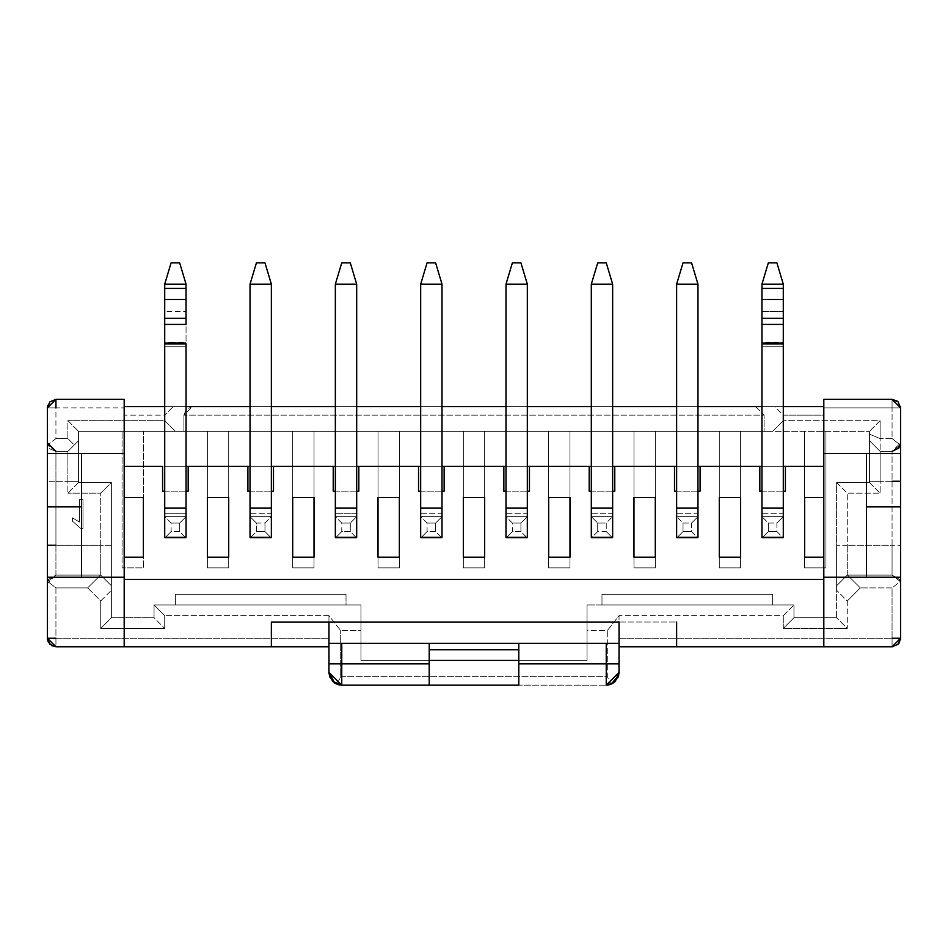 <?xml version="1.0" encoding="UTF-8"?>
<svg xmlns="http://www.w3.org/2000/svg" width="948" height="948" viewBox="0 0 948 948"><rect width="100%" height="100%" fill="white"/><g stroke="black" fill="none" stroke-linecap="round" stroke-linejoin="round"><path stroke-width="0.71" stroke-dasharray="4.74 3.56" d="M897.294 401.134L898.55 402.343L900.6 407.877L892.068 407.877L900.6 407.877L900.6 481.252L892.068 481.252L892.068 545.242L847.275 545.242L847.275 575.104L836.61 585.769L836.61 545.242L847.275 545.242L847.275 493.197L847.275 545.242L836.61 545.242L836.61 482.532L847.275 493.197L880.123 493.197L847.275 493.197L836.61 482.532L836.61 617.764L836.61 482.532L869.458 482.532L880.123 493.197L880.123 481.252L892.068 481.252L892.068 451.39L892.068 481.252L880.123 481.252L880.123 493.197L869.458 482.532L836.61 482.532L869.458 482.532L869.458 481.252L880.123 481.252L880.123 451.39L892.068 451.39L880.123 451.39L892.068 451.39L900.327 444.991L892.068 438.592L900.327 444.991L892.068 451.39L880.123 451.39L880.123 481.252L869.458 481.252L869.458 440.725L880.123 451.39L869.458 440.725L880.123 451.39L880.123 438.592L892.068 438.592L892.068 399.345L823.812 399.345L892.068 399.345L892.068 407.877L823.812 407.877L823.812 399.345L823.812 415.129L823.812 407.877L892.068 407.877L892.068 438.592L880.123 438.592L880.123 451.39L869.458 440.725L869.458 434.172L880.123 438.592L880.123 420.675L880.123 438.592L869.458 434.172L869.458 431.34L880.123 420.675L783.285 420.675L880.123 420.675L869.458 431.34L869.458 482.532L869.458 431.34L772.62 431.34L783.285 420.675L783.285 415.129L823.812 415.129L823.812 406.597L823.812 466.321L823.812 406.597L823.812 415.129L783.285 415.129L774.753 406.597L823.812 406.597L755.556 406.597L774.753 406.597L783.285 415.129L783.285 420.675L772.62 431.34L764.088 431.34L764.088 415.129L764.088 431.34L175.38 431.34L183.912 431.34L183.912 415.129L764.088 415.129L755.556 406.597L173.247 406.597L164.715 415.129L173.247 406.597L124.188 406.597L124.188 466.321L823.812 466.321L823.812 579.37L124.188 579.37L823.812 579.37L823.812 646.773L823.812 557.187L804.615 557.187L804.615 497.463L823.812 497.463L823.812 466.321L124.188 466.321L124.188 497.463L143.385 497.463L143.385 557.187L124.188 557.187L143.385 557.187L143.385 497.463L124.188 497.463L124.188 646.773L124.188 406.597L192.444 406.597L186.412 409.098L183.912 415.129L183.912 431.34L869.458 431.34L78.542 431.34L78.542 482.532L78.542 431.34L78.542 482.532L111.39 482.532L78.542 482.532L67.877 493.197L67.877 481.252L78.542 481.252L67.877 481.252L67.877 451.39L78.542 440.725L67.877 451.39L78.542 440.725L74.276 444.991L67.877 438.592L67.877 420.675L78.542 431.34L67.877 420.675L67.877 438.592L74.276 444.991L67.877 451.39L67.877 493.197L78.542 482.532L111.39 482.532L111.39 617.764L154.05 617.764L154.05 604.966L154.05 617.764L111.39 617.764L111.39 482.532L100.725 493.197L67.877 493.197L100.725 493.197L100.725 545.242L55.932 545.242L55.932 481.252L67.877 481.252L55.932 481.252L55.932 451.39L67.877 451.39L55.932 451.39L67.877 451.39L55.932 451.39L47.673 444.991L55.932 438.592L67.877 438.592L55.932 438.592L55.932 407.877L124.188 407.877L124.188 415.129L164.715 415.129L164.715 420.675L67.877 420.675L164.715 420.675L175.38 431.34L78.542 431.34L122.055 431.34L122.055 567.852L122.055 431.34L143.385 431.34L143.385 567.852L122.055 567.852L143.385 567.852L143.385 431.34L143.385 567.852L122.055 567.852L122.055 431.34L122.055 567.852L143.385 567.852L143.385 431.34L207.375 431.34L207.375 567.852L228.705 567.852L228.705 431.34L292.695 431.34L292.695 567.852L314.025 567.852L314.025 431.34L378.015 431.34L378.015 567.852L399.345 567.852L399.345 431.34L463.335 431.34L463.335 567.852L484.665 567.852L484.665 431.34L548.655 431.34L548.655 567.852L569.985 567.852L569.985 431.34L633.975 431.34L633.975 567.852L655.305 567.852L655.305 431.34L719.295 431.34L719.295 567.852L740.625 567.852L740.625 431.34L804.615 431.34L804.615 567.852L825.945 567.852L825.945 431.34L869.458 431.34L869.458 482.532L836.61 482.532L836.61 617.764L793.95 617.764L793.95 604.966L772.62 604.966L772.62 594.301L601.98 594.301L601.98 604.966L587.049 604.966L587.049 660.424L518.793 660.424L518.793 643.36L429.207 643.36L429.207 660.424L360.951 660.424L360.951 604.966L346.02 604.966L346.02 594.301L175.38 594.301L175.38 604.966L175.38 594.301L175.38 604.966L154.05 604.966L360.951 604.966L154.062 604.966L360.951 604.966L360.951 660.424L429.207 660.424L360.951 660.424L360.951 604.966L360.951 630.562L340.688 630.562L328.956 615.631L328.956 638.241L55.932 638.241L55.932 646.773L328.956 646.773L55.932 646.773L55.932 587.902L47.673 581.503L55.932 575.104L55.932 545.242L111.39 545.242L111.39 617.764L154.05 617.764L154.05 604.978L154.05 617.764L164.715 628.429L154.05 617.764L111.39 617.764L100.725 628.429L111.39 617.764L111.39 482.532L111.39 545.242L100.725 545.242L100.725 493.197L111.39 482.532L78.542 482.532L78.542 431.34L175.38 431.34L164.715 420.675L164.715 415.129L124.188 415.129L124.188 407.877L55.932 407.877L55.932 438.592L47.673 444.991L55.932 451.39L55.932 545.242L47.4 545.242L47.4 481.252L55.932 481.252L47.4 481.252L47.4 443.166M72.427 521.199L80.698 528.391L82.986 528.391L82.986 499.667L79.466 499.667L79.466 522.04L72.427 517.809L72.427 521.199L80.698 528.391L72.427 521.199L72.427 517.809L79.466 522.04L79.466 499.667L82.986 499.667L82.986 528.391L80.698 528.391L82.986 528.391L82.986 499.667L79.466 499.667L79.466 522.04L72.427 517.809L72.427 521.199L72.427 517.809L79.466 522.04L79.466 499.667L82.986 499.667L82.986 528.391L80.698 528.391L72.427 521.199M55.932 545.242L55.932 575.104L47.673 581.503L55.932 587.902L87.666 587.902L100.725 600.961L100.725 628.429L164.715 628.429L164.715 615.631L154.062 604.978L164.715 615.631L164.715 628.429L100.725 628.429L100.725 600.961L111.39 590.296L100.725 600.961L87.666 587.902L100.464 575.104L55.932 575.104L100.725 575.104L111.39 585.769L100.725 575.104L111.39 585.769L100.725 575.104L100.725 545.242L100.725 575.104L55.932 575.104L100.464 575.104L87.666 587.902L55.932 587.902L55.932 638.241L328.956 638.241L328.956 672.369L328.956 615.631L164.715 615.631L328.956 615.631L340.688 630.562L360.951 630.562L360.951 660.424L429.207 660.424L429.207 643.36L518.793 643.36L518.793 660.424L587.049 660.424L587.049 604.966L793.95 604.966L793.95 617.764L836.61 617.764L793.95 617.764L793.95 604.978L793.95 617.764L836.61 617.764L836.61 585.769L847.275 575.104L836.61 585.769L847.275 575.104L847.275 545.242L892.068 545.242L892.068 575.104L847.275 575.104L892.068 575.104L847.536 575.104L860.334 587.902L847.275 600.961L836.61 590.296L847.275 600.961L847.275 628.429L836.61 617.764L847.275 628.429L783.285 628.429L793.95 617.764L783.285 628.429L783.285 615.631L793.938 604.978L783.285 615.631L619.044 615.631L607.312 630.562L587.049 630.562L587.049 660.424L429.207 660.424L518.793 660.424L518.793 685.167L518.793 660.424L587.049 660.424L587.049 604.966L587.049 630.562L607.312 630.562L607.312 676.635L340.688 676.635L340.688 630.562L340.688 676.635L337.002 684.255L335.604 683.591M47.803 405.27L49.675 402.082L55.932 399.345L49.9 401.845L47.4 407.877L55.932 407.877L47.4 407.877L47.4 583.636L47.4 481.252M47.673 444.991L47.4 442.858L49.877 448.866L55.932 451.39L47.4 442.858L49.912 448.902L55.932 451.39L49.912 448.914L47.4 442.858M124.188 399.345L55.932 399.345L124.188 399.345L124.188 407.877L124.188 399.345L55.932 399.345L55.932 407.877M162.582 491.194L162.582 466.321L162.582 491.194L188.178 491.194L188.178 466.321L188.178 491.194M55.932 575.104L47.4 583.636L47.4 638.241L47.4 583.636L48.597 579.287L55.932 575.104M55.932 638.241L47.4 638.241L49.9 644.273L55.932 646.773L51.121 645.28L48.585 642.59M47.673 581.503L47.4 583.636M81.528 577.237L47.4 577.237L81.528 577.237L81.528 506.848L47.4 506.848L81.528 506.848L81.528 453.523L47.4 453.523L81.528 453.523L81.528 577.237M51.536 645.552L47.459 639.213M186.045 466.321L164.715 466.321L186.045 466.321M186.045 516.66L164.715 516.66L164.715 537.99L186.045 537.99L186.045 516.66L164.715 516.66L186.045 516.66L186.045 537.99L164.715 537.99L164.715 516.66L164.715 537.99L186.045 537.99L186.045 516.66L179.646 523.059L171.114 523.059L164.715 516.66L186.045 516.66L186.045 537.99L164.715 537.99L164.715 516.66L171.114 523.059L171.114 531.591L164.715 537.99L171.114 531.591L179.646 531.591L186.045 537.99L179.646 531.591L179.646 523.059L186.045 516.66M271.365 537.99L271.365 516.66L250.035 516.66L250.035 537.99L271.365 537.99L271.365 516.66L271.365 537.99L250.035 537.99L250.035 516.66L271.365 516.66L250.035 516.66L250.035 537.99L271.365 537.99L264.966 531.591L264.966 523.059L271.365 516.66L271.365 537.99L250.035 537.99L250.035 516.66L271.365 516.66L264.966 523.059L256.434 523.059L250.035 516.66L256.434 523.059L256.434 531.591L250.035 537.99L256.434 531.591L264.966 531.591L271.365 537.99M356.685 516.66L335.355 516.66L335.355 537.99L356.685 537.99L356.685 516.66L335.355 516.66L356.685 516.66L356.685 537.99L335.355 537.99L335.355 516.66L335.355 537.99L356.685 537.99L356.685 516.66L350.286 523.059L341.754 523.059L335.355 516.66L356.685 516.66L356.685 537.99L335.355 537.99L335.355 516.66L341.754 523.059L341.754 531.591L335.355 537.99L341.754 531.591L350.286 531.591L356.685 537.99L350.286 531.591L350.286 523.059L356.685 516.66M442.005 516.66L420.675 516.66L420.675 537.99L442.005 537.99L442.005 516.66L420.675 516.66L442.005 516.66L442.005 537.99L420.675 537.99L420.675 516.66L420.675 537.99L442.005 537.99L442.005 516.66L435.606 523.059L427.074 523.059L420.675 516.66L442.005 516.66L442.005 537.99L420.675 537.99L420.675 516.66L427.074 523.059L427.074 531.591L420.675 537.99L427.074 531.591L435.606 531.591L442.005 537.99L435.606 531.591L435.606 523.059L442.005 516.66M676.635 537.99L697.965 537.99L697.965 516.66L676.635 516.66L676.635 537.99L697.965 537.99L676.635 537.99L676.635 516.66L697.965 516.66L697.965 537.99L697.965 516.66L676.635 516.66L676.635 537.99L683.034 531.591L691.566 531.591L697.965 537.99L676.635 537.99L676.635 516.66L697.965 516.66L697.965 537.99L691.566 531.591L691.566 523.059L697.965 516.66L691.566 523.059L683.034 523.059L676.635 516.66L683.034 523.059L683.034 531.591L676.635 537.99M527.325 516.66L505.995 516.66L505.995 537.99L527.325 537.99L527.325 516.66L505.995 516.66L527.325 516.66L527.325 537.99L505.995 537.99L505.995 516.66L505.995 537.99L527.325 537.99L527.325 516.66L520.926 523.059L512.394 523.059L505.995 516.66L527.325 516.66L527.325 537.99L505.995 537.99L505.995 516.66L512.394 523.059L512.394 531.591L505.995 537.99L512.394 531.591L520.926 531.591L527.325 537.99L520.926 531.591L520.926 523.059L527.325 516.66M591.315 516.66L591.315 537.99L612.645 537.99L612.645 516.66L591.315 516.66L591.315 537.99L591.315 516.66L612.645 516.66L612.645 537.99L591.315 537.99L612.645 537.99L612.645 516.66L591.315 516.66L597.714 523.059L597.714 531.591L591.315 537.99L591.315 516.66L612.645 516.66L612.645 537.99L591.315 537.99L597.714 531.591L606.246 531.591L612.645 537.99L606.246 531.591L606.246 523.059L612.645 516.66L606.246 523.059L597.714 523.059L591.315 516.66M761.955 537.99L783.285 537.99L783.285 516.66L761.955 516.66L761.955 537.99L783.285 537.99L761.955 537.99L761.955 516.66L783.285 516.66L783.285 537.99L783.285 516.66L761.955 516.66L761.955 537.99L768.354 531.591L776.886 531.591L783.285 537.99L761.955 537.99L761.955 516.66L783.285 516.66L783.285 537.99L776.886 531.591L776.886 523.059L783.285 516.66L776.886 523.059L768.354 523.059L761.955 516.66L768.354 523.059L768.354 531.591L761.955 537.99M207.375 567.852L207.375 431.34L207.375 567.852L228.705 567.852L207.375 567.852L207.375 431.34L228.705 431.34L228.705 567.852L228.705 431.34L228.705 567.852L207.375 567.852M292.695 567.852L292.695 431.34L292.695 567.852L314.025 567.852L292.695 567.852L292.695 431.34L314.025 431.34L314.025 567.852L314.025 431.34L314.025 567.852L292.695 567.852M378.015 431.34L378.015 567.852L378.015 431.34L399.345 431.34L399.345 567.852L378.015 567.852L399.345 567.852L399.345 431.34L399.345 567.852L378.015 567.852L378.015 431.34M463.335 567.852L463.335 431.34L463.335 567.852L484.665 567.852L463.335 567.852L463.335 431.34L484.665 431.34L484.665 567.852L484.665 431.34L484.665 567.852L463.335 567.852M548.655 567.852L548.655 431.34L548.655 567.852L569.985 567.852L548.655 567.852L548.655 431.34L569.985 431.34L569.985 567.852L569.985 431.34L569.985 567.852L548.655 567.852M633.975 567.852L633.975 431.34L633.975 567.852L655.305 567.852L633.975 567.852L633.975 431.34L655.305 431.34L655.305 567.852L655.305 431.34L655.305 567.852L633.975 567.852M719.295 567.852L719.295 431.34L719.295 567.852L740.625 567.852L719.295 567.852L719.295 431.34L740.625 431.34L740.625 567.852L740.625 431.34L740.625 567.852L719.295 567.852M804.615 567.852L804.615 431.34L804.615 567.852L825.945 567.852L804.615 567.852L804.615 431.34L825.945 431.34L825.945 567.852L825.945 431.34L825.945 567.852L804.615 567.852M793.938 604.966L587.049 604.966L793.938 604.978M772.62 594.301L772.62 604.966L772.62 594.301L601.98 594.301L772.62 594.301L772.62 604.966L601.98 604.966L601.98 594.301L601.98 604.966L601.98 594.301L772.62 594.301M518.793 643.36L619.044 643.36L518.793 643.36M328.956 643.36L429.207 643.36L328.956 643.36M429.207 685.167L429.207 660.424L518.793 660.424L518.793 649.759L518.793 660.424L518.793 649.759L518.793 660.424L429.207 660.424L429.207 649.759L429.207 685.167M346.02 594.301L346.02 604.966L346.02 594.301L175.38 594.301L346.02 594.301L346.02 604.966L175.38 604.966L175.38 594.301L346.02 594.301M429.207 649.759L429.207 660.424L429.207 649.759L518.793 649.759L429.207 649.759M341.754 685.167L606.246 685.167L339.834 685.025M618.677 675.403L619.044 615.631L783.285 615.631L783.285 628.429L847.275 628.429L847.275 600.961L860.334 587.902L847.536 575.104L892.068 575.104L900.327 581.503L892.068 587.902L860.334 587.902L892.068 587.902L892.068 638.241L619.044 638.241L619.032 672.938M328.956 622.03L328.956 646.773L328.956 622.03L676.635 622.03L676.635 646.773L676.635 622.03L328.956 622.03M164.715 406.597L186.045 406.597L164.715 406.597M250.035 406.597L271.365 406.597L250.035 406.597M335.355 406.597L356.685 406.597L335.355 406.597M420.675 406.597L442.005 406.597L420.675 406.597M505.995 406.597L527.325 406.597L505.995 406.597M591.315 406.597L612.645 406.597L591.315 406.597M676.635 406.597L697.965 406.597L676.635 406.597M761.955 406.597L783.285 406.597L761.955 406.597M755.556 406.597L764.088 415.129L183.912 415.129L192.444 406.597L755.556 406.597M332.357 681.067L329.94 677.275M328.98 673.187L328.956 672.369M271.365 646.773L271.365 622.03L271.365 646.773M612.396 683.591L610.998 684.255L607.312 676.635L607.312 630.562L619.044 615.631L619.044 638.241L892.068 638.241L892.068 587.902L900.327 581.503L892.068 575.104L892.068 481.252M618.06 677.275L615.643 681.067M338.069 684.622L337.002 684.255L340.688 676.635L607.312 676.635L610.868 684.302M607.787 685.072L610.998 684.255M334.739 683.07L337.002 684.255M271.365 491.194L250.035 491.194M186.045 491.194L164.715 491.194M783.285 491.194L761.955 491.194M697.965 491.194L676.635 491.194M612.645 491.194L591.315 491.194M527.325 491.194L505.995 491.194M442.005 491.194L420.675 491.194M356.685 491.194L335.355 491.194M676.635 537.291L676.635 513.769L697.965 513.769L697.965 537.291L697.965 513.769L676.635 513.769L676.635 537.291M761.955 537.291L761.955 513.769L783.285 513.769L783.285 537.291L783.285 513.769L761.955 513.769L761.955 537.291M740.625 497.463L740.625 557.187L719.295 557.187L719.295 497.463L740.625 497.463L719.295 497.463L719.295 557.187L740.625 557.187L740.625 497.463M569.985 557.187L548.655 557.187L548.655 497.463L569.985 497.463L569.985 557.187L569.985 497.463L548.655 497.463L548.655 557.187L569.985 557.187M655.305 497.463L655.305 557.187L633.975 557.187L633.975 497.463L655.305 497.463L633.975 497.463L633.975 557.187L655.305 557.187L655.305 497.463M591.315 537.291L591.315 513.769L612.645 513.769L612.645 537.291L612.645 513.769L591.315 513.769L591.315 537.291M484.665 557.187L463.335 557.187L463.335 497.463L484.665 497.463L484.665 557.187L484.665 497.463L463.335 497.463L463.335 557.187L484.665 557.187M505.995 537.291L505.995 513.769L527.325 513.769L527.325 537.291L527.325 513.769L505.995 513.769L505.995 537.291M420.675 537.291L420.675 513.769L442.005 513.769L442.005 537.291L442.005 513.769L420.675 513.769L420.675 537.291M186.045 513.769L186.045 284.163L186.045 342.252L164.715 342.252L164.715 513.769L186.045 513.769L164.715 513.769L164.715 537.291L164.715 508.128L186.045 508.128L186.045 513.769M228.705 497.463L228.705 557.187L207.375 557.187L207.375 497.463L228.705 497.463L207.375 497.463L207.375 557.187L228.705 557.187L228.705 497.463M399.345 557.187L378.015 557.187L378.015 497.463L399.345 497.463L399.345 557.187L399.345 497.463L378.015 497.463L378.015 557.187L399.345 557.187M314.025 497.463L314.025 557.187L292.695 557.187L292.695 497.463L314.025 497.463L292.695 497.463L292.695 557.187L314.025 557.187L314.025 497.463M356.685 513.769L356.685 284.163L356.685 513.769L335.355 513.769L356.685 513.769M335.355 537.291L335.355 513.769L335.355 537.291M250.035 537.291L250.035 513.769L271.365 513.769L271.365 537.291L271.365 513.769L250.035 513.769L250.035 537.291M250.035 466.321L271.365 466.321L250.035 466.321M335.355 466.321L356.685 466.321L335.355 466.321M420.675 466.321L442.005 466.321L420.675 466.321M505.995 466.321L527.325 466.321L505.995 466.321M591.315 466.321L612.645 466.321L591.315 466.321M676.635 466.321L697.965 466.321L676.635 466.321M761.955 466.321L783.285 466.321L761.955 466.321M900.327 444.991L900.6 407.877L898.1 401.845L892.068 399.345L823.812 399.345M880.123 451.39L892.068 451.39L900.6 442.858L900.6 545.242L892.068 545.242L900.6 545.242L900.6 583.636L899.462 579.37L892.068 575.104L899.403 579.287L900.6 583.636L900.6 638.241L892.068 638.241L892.068 646.773L619.044 646.773L892.068 646.773L892.068 638.241M900.327 581.503L900.6 481.252M247.902 491.194L247.902 466.321L247.902 491.194L273.498 491.194L273.498 466.321L273.498 491.194M804.615 557.187L823.812 557.187L823.812 497.463L804.615 497.463L804.615 557.187M785.418 466.321L785.418 491.194L785.418 466.321M759.822 491.194L759.822 466.321L759.822 491.194L785.418 491.194M700.098 466.321L700.098 491.194L700.098 466.321M674.502 491.194L674.502 466.321L674.502 491.194L700.098 491.194M614.778 466.321L614.778 491.194L614.778 466.321M589.182 491.194L589.182 466.321L589.182 491.194L614.778 491.194M529.458 466.321L529.458 491.194L529.458 466.321M503.862 491.194L503.862 466.321L503.862 491.194L529.458 491.194M444.138 466.321L444.138 491.194L444.138 466.321M418.542 491.194L418.542 466.321L418.542 491.194L444.138 491.194M358.818 466.321L358.818 491.194L358.818 466.321M333.222 491.194L333.222 466.321L333.222 491.194L358.818 491.194M898.894 643.36L892.068 646.773L898.1 644.273L900.6 638.241L900.6 583.636M866.472 577.237L866.472 453.523L900.6 453.523L866.472 453.523L866.472 506.848L900.6 506.848L866.472 506.848L866.472 577.237L900.6 577.237L866.472 577.237M512.394 523.059L520.926 523.059L520.926 531.591L512.394 531.591L512.394 523.059M597.714 523.059L606.246 523.059L606.246 531.591L597.714 531.591L597.714 523.059M683.034 523.059L691.566 523.059L691.566 531.591L683.034 531.591L683.034 523.059M768.354 523.059L776.886 523.059L776.886 531.591L768.354 531.591L768.354 523.059M171.114 523.059L179.646 523.059L179.646 531.591L171.114 531.591L171.114 523.059M256.434 523.059L264.966 523.059L264.966 531.591L256.434 531.591L256.434 523.059M341.754 523.059L350.286 523.059L350.286 531.591L341.754 531.591L341.754 523.059M427.074 523.059L435.606 523.059L435.606 531.591L427.074 531.591L427.074 523.059M676.635 284.163L676.635 513.769L676.635 508.128L697.965 508.128L697.965 513.769L697.965 284.163L697.965 508.128L676.635 508.128L676.635 284.163L697.965 284.163L691.566 262.833L683.034 262.833L676.635 284.163L683.034 262.833L691.566 262.833L697.965 284.163L676.635 284.163M761.955 284.163L761.955 513.769L761.955 508.128L783.285 508.128L783.285 513.769L783.285 284.163L783.285 288.429L761.955 288.429L761.955 284.163L783.285 284.163L776.886 262.833L768.354 262.833L761.955 284.163L768.354 262.833L776.886 262.833L783.285 284.163L761.955 284.163M761.955 324.429L761.955 318.327M783.285 318.327L783.285 324.429M591.315 284.163L591.315 513.769L591.315 508.128L612.645 508.128L612.645 513.769L612.645 284.163L612.645 508.128L591.315 508.128L591.315 284.163L612.645 284.163L606.246 262.833L597.714 262.833L591.315 284.163L597.714 262.833L606.246 262.833L612.645 284.163L591.315 284.163M505.995 284.163L505.995 513.769L505.995 508.128L527.325 508.128L527.325 513.769L527.325 284.163L527.325 508.128L505.995 508.128L505.995 284.163L527.325 284.163L520.926 262.833L512.394 262.833L505.995 284.163L512.394 262.833L520.926 262.833L527.325 284.163L505.995 284.163M420.675 284.163L420.675 513.769L420.675 508.128L442.005 508.128L442.005 513.769L442.005 284.163L442.005 508.128L420.675 508.128L420.675 284.163L442.005 284.163L435.606 262.833L427.074 262.833L420.675 284.163L427.074 262.833L435.606 262.833L442.005 284.163L420.675 284.163M186.045 318.327L186.045 324.429M164.715 284.163L164.715 342.252L164.715 311.501L186.045 311.501L164.715 311.501L164.715 288.429L186.045 288.429L164.715 288.429L164.715 284.163L186.045 284.163L179.646 262.833L186.045 284.163L164.715 284.163L171.114 262.833L164.715 284.163M164.715 324.429L164.715 318.327M335.355 284.163L335.355 513.769L335.355 508.128L356.685 508.128L335.355 508.128L335.355 284.163L356.685 284.163L350.286 262.833L356.685 284.163L335.355 284.163L341.754 262.833L335.355 284.163M250.035 284.163L250.035 513.769L250.035 508.128L271.365 508.128L271.365 513.769L271.365 284.163L271.365 508.128L250.035 508.128L250.035 284.163L271.365 284.163L264.966 262.833L256.434 262.833L250.035 284.163L256.434 262.833L264.966 262.833L271.365 284.163L250.035 284.163M783.285 311.501L761.955 311.501L761.955 288.429L783.285 288.429L783.285 342.252L761.955 342.252L761.955 311.501L783.285 311.501M761.955 342.252L783.285 342.797L761.955 342.252M783.285 342.797L783.285 346.731L761.955 346.731L761.955 342.797L783.285 342.797M783.285 508.128L761.955 508.128L761.955 346.731L783.285 346.731L783.285 508.128M186.045 508.128L164.715 508.128L164.715 346.731L186.045 346.731L186.045 508.128M186.045 342.797L186.045 346.731L164.715 346.731L164.715 342.797L186.045 342.797L164.715 342.252L186.045 342.797M171.114 262.833L179.646 262.833L171.114 262.833M341.754 262.833L350.286 262.833L341.754 262.833M67.877 451.39L78.542 440.725M111.39 585.769L100.725 575.104M49.758 401.988L47.4 407.699M48.087 641.606L47.613 640.161M47.471 639.296L47.4 638.336M893.028 399.404L892.068 399.345M896.05 400.329L898.431 402.201M900.564 407.095L900.6 407.877L900.564 407.095M899.202 642.922L898.183 644.202M892.815 646.737L892.068 646.773"/><path stroke-width="1.42" d="M55.932 407.877L55.932 399.345L124.188 399.345L124.188 646.773L124.188 399.345L55.932 399.345L47.4 407.877L47.4 453.523L47.4 407.877L49.9 401.845L55.932 399.345M162.582 466.321L162.582 491.194L162.582 466.321L124.188 466.321L162.582 466.321M124.188 497.463L143.385 497.463L143.385 557.187L124.188 557.187L143.385 557.187L143.385 497.463L124.188 497.463M47.4 545.242L55.932 545.242M47.4 638.241L47.4 453.523L124.188 453.523L81.528 453.523L81.528 577.237L124.188 577.237L47.4 577.237L47.4 638.241L55.932 646.773L124.188 646.773L55.932 646.773L49.9 644.273L47.4 638.241L55.932 638.241M47.4 407.616L47.803 405.27M47.4 583.636L47.673 581.503M47.4 577.237L81.528 577.237L81.528 453.523L47.4 453.523L47.4 577.237M81.528 506.848L47.4 506.848L81.528 506.848M55.837 646.773L51.536 645.552M47.459 639.213L47.4 638.336M188.178 466.321L186.045 466.321L188.178 466.321L188.178 491.194L186.045 491.194L188.178 491.194L188.178 466.321L247.902 466.321L188.178 466.321M271.365 646.773L124.188 646.773L328.956 646.773L271.365 646.773L271.365 622.03L271.365 646.773M429.207 660.424L518.793 660.424L429.207 660.424M518.793 685.167L518.793 643.36L518.793 685.167L429.207 685.167L518.793 685.167M619.044 643.36L328.956 643.36L619.044 643.36L619.044 663.837L619.044 622.03L619.044 643.36M429.207 643.36L429.207 685.167L341.754 685.167L429.207 685.167L429.207 643.36M518.793 649.759L429.207 649.759L518.793 649.759M606.246 685.167L619.044 672.369L619.044 663.837L606.246 663.837L606.246 685.167L606.246 663.837L518.793 663.837L606.246 663.837L606.246 643.36L606.246 663.837L619.044 663.837L619.044 672.369L614.79 681.896L607.241 685.131M619.044 622.03L328.956 622.03L328.956 643.36L328.956 622.03L619.044 622.03M337.002 684.255L341.754 685.167L341.754 663.837L328.956 663.837L328.956 672.369L328.956 643.36L328.956 663.837L341.754 663.837L341.754 643.36L341.754 663.837L429.207 663.837L341.754 663.837L341.754 685.167L332.618 681.328L328.956 672.369L334.739 683.07M124.188 406.597L164.715 406.597L124.188 406.597M186.045 406.597L250.035 406.597L186.045 406.597M271.365 406.597L335.355 406.597L271.365 406.597M356.685 406.597L420.675 406.597L356.685 406.597M442.005 406.597L505.995 406.597L442.005 406.597M527.325 406.597L591.315 406.597L527.325 406.597M612.645 406.597L676.635 406.597L612.645 406.597M697.965 406.597L761.955 406.597L697.965 406.597M783.285 406.597L823.812 406.597L783.285 406.597M335.604 683.591L332.357 681.067M329.94 677.275L328.98 673.187M892.068 399.345L898.1 401.845L900.6 407.877L900.6 638.241L898.1 644.273L892.068 646.773L900.6 638.241L900.6 577.237L823.812 577.237L823.812 646.773L892.068 646.773L619.044 646.773L676.635 646.773L676.635 622.03L676.635 646.773L823.812 646.773L823.812 399.345L823.812 577.237L866.472 577.237L866.472 453.523L823.812 453.523L900.6 453.523L900.6 407.877L892.068 399.345L823.812 399.345L892.068 399.345L897.294 401.134M619.02 673.187L618.06 677.275M615.643 681.067L612.396 683.591M339.834 685.025L338.069 684.622M610.868 684.302L607.787 685.072M610.998 684.255L618.677 675.403M328.956 622.03L271.365 622.03L328.956 622.03M328.956 672.369L341.754 685.167M273.498 491.194L271.365 491.194L273.498 491.194L273.498 466.321L273.498 491.194L271.365 491.194M250.035 491.194L247.902 491.194L247.902 466.321L250.035 466.321L247.902 466.321L247.902 491.194L250.035 491.194L247.902 491.194M164.715 491.194L162.582 491.194M124.188 579.37L823.812 579.37L124.188 579.37M823.812 466.321L785.418 466.321L785.418 491.194L783.285 491.194L785.418 491.194L785.418 466.321L823.812 466.321M761.955 491.194L759.822 491.194L759.822 466.321L700.098 466.321L700.098 491.194L697.965 491.194L700.098 491.194L700.098 466.321L761.955 466.321L759.822 466.321L759.822 491.194L761.955 491.194L759.822 491.194M676.635 491.194L674.502 491.194L674.502 466.321L614.778 466.321L614.778 491.194L612.645 491.194L614.778 491.194L614.778 466.321L676.635 466.321L674.502 466.321L674.502 491.194L676.635 491.194L674.502 491.194M591.315 491.194L589.182 491.194L589.182 466.321L529.458 466.321L529.458 491.194L527.325 491.194L529.458 491.194L529.458 466.321L591.315 466.321L589.182 466.321L589.182 491.194L591.315 491.194L589.182 491.194M505.995 491.194L503.862 491.194L503.862 466.321L444.138 466.321L444.138 491.194L442.005 491.194L444.138 491.194L444.138 466.321L505.995 466.321L503.862 466.321L503.862 491.194L505.995 491.194L503.862 491.194M420.675 491.194L418.542 491.194L418.542 466.321L358.818 466.321L358.818 491.194L356.685 491.194L358.818 491.194L358.818 466.321L420.675 466.321L418.542 466.321L418.542 491.194L420.675 491.194L418.542 491.194M335.355 491.194L333.222 491.194L333.222 466.321L273.498 466.321L335.355 466.321L333.222 466.321L333.222 491.194L335.355 491.194L333.222 491.194M697.965 537.291L676.635 537.291L697.965 537.291L697.965 508.128L676.635 508.128L676.635 537.291L676.635 284.163L676.635 508.128L697.965 508.128L697.965 537.291M783.285 537.291L761.955 537.291L783.285 537.291L783.285 508.128L761.955 508.128L761.955 537.291L761.955 324.429L761.955 508.128L783.285 508.128L783.285 537.291M612.645 537.291L591.315 537.291L612.645 537.291L612.645 508.128L591.315 508.128L591.315 537.291L591.315 284.163L591.315 508.128L612.645 508.128L612.645 537.291M527.325 537.291L505.995 537.291L527.325 537.291L527.325 508.128L505.995 508.128L505.995 537.291L505.995 284.163L505.995 508.128L527.325 508.128L527.325 537.291M442.005 537.291L420.675 537.291L442.005 537.291L442.005 508.128L420.675 508.128L420.675 537.291L420.675 284.163L420.675 508.128L442.005 508.128L442.005 537.291M186.045 537.291L164.715 537.291L186.045 537.291L186.045 508.128L186.045 537.291M356.685 537.291L335.355 537.291L356.685 537.291L356.685 508.128L356.685 537.291M271.365 537.291L250.035 537.291L250.035 284.163L250.035 537.291L271.365 537.291L271.365 508.128L271.365 537.291M271.365 466.321L273.498 466.321L271.365 466.321M356.685 466.321L358.818 466.321L356.685 466.321M442.005 466.321L444.138 466.321L442.005 466.321M527.325 466.321L529.458 466.321L527.325 466.321M612.645 466.321L614.778 466.321L612.645 466.321M697.965 466.321L700.098 466.321L697.965 466.321M783.285 466.321L785.418 466.321L783.285 466.321M892.068 451.39L898.834 448.049L900.6 442.858L900.327 444.991M892.068 481.252L900.6 481.252M900.6 583.636L900.327 581.503M823.812 557.187L804.615 557.187L804.615 497.463L823.812 497.463L804.615 497.463L804.615 557.187L823.812 557.187M228.705 497.463L228.705 557.187L207.375 557.187L207.375 497.463L228.705 497.463L207.375 497.463L207.375 557.187L228.705 557.187L228.705 497.463M740.625 497.463L740.625 557.187L719.295 557.187L719.295 497.463L740.625 497.463L719.295 497.463L719.295 557.187L740.625 557.187L740.625 497.463M314.025 497.463L314.025 557.187L292.695 557.187L292.695 497.463L314.025 497.463L292.695 497.463L292.695 557.187L314.025 557.187L314.025 497.463M655.305 497.463L655.305 557.187L633.975 557.187L633.975 497.463L655.305 497.463L633.975 497.463L633.975 557.187L655.305 557.187L655.305 497.463M484.665 557.187L463.335 557.187L463.335 497.463L484.665 497.463L484.665 557.187L484.665 497.463L463.335 497.463L463.335 557.187L484.665 557.187M399.345 557.187L378.015 557.187L378.015 497.463L399.345 497.463L399.345 557.187L399.345 497.463L378.015 497.463L378.015 557.187L399.345 557.187M569.985 557.187L548.655 557.187L548.655 497.463L569.985 497.463L569.985 557.187L569.985 497.463L548.655 497.463L548.655 557.187L569.985 557.187M900.6 638.442L898.894 643.36M892.068 638.241L900.6 638.241L900.529 639.296M866.472 453.523L866.472 577.237L900.6 577.237L900.6 453.523L866.472 453.523M866.472 506.848L900.6 506.848L866.472 506.848M188.178 491.194L186.045 491.194M358.818 491.194L356.685 491.194M444.138 491.194L442.005 491.194M529.458 491.194L527.325 491.194M614.778 491.194L612.645 491.194M700.098 491.194L697.965 491.194M785.418 491.194L783.285 491.194M697.965 284.163L697.965 508.128L697.965 284.163L676.635 284.163L683.034 262.833L676.635 284.163L697.965 284.163L691.566 262.833L697.965 284.163M761.955 318.327L761.955 284.163L761.955 318.327L783.285 318.327L783.285 299.485L783.285 318.327L761.955 318.327L761.955 324.429L783.285 324.429L783.285 508.128L783.285 343.887L761.955 343.887L783.285 343.887L783.285 324.429L761.955 324.429M783.285 284.163L783.285 299.485L761.955 299.485L783.285 299.485L783.285 288.429L761.955 288.429L783.285 288.429L783.285 284.163L761.955 284.163L768.354 262.833L761.955 284.163L783.285 284.163L776.886 262.833L783.285 284.163M612.645 284.163L612.645 508.128L612.645 284.163L591.315 284.163L597.714 262.833L591.315 284.163L612.645 284.163L606.246 262.833L612.645 284.163M527.325 284.163L527.325 508.128L527.325 284.163L505.995 284.163L512.394 262.833L505.995 284.163L527.325 284.163L520.926 262.833L527.325 284.163M442.005 284.163L442.005 508.128L442.005 284.163L420.675 284.163L427.074 262.833L420.675 284.163L442.005 284.163L435.606 262.833L442.005 284.163M164.715 318.327L164.715 343.887L186.045 343.887L186.045 508.128L164.715 508.128L164.715 537.291L164.715 324.429L186.045 324.429L186.045 299.485L186.045 318.327L164.715 318.327L164.715 284.163L164.715 288.429L186.045 288.429L186.045 299.485L186.045 284.163L186.045 288.429L164.715 288.429L164.715 299.485L186.045 299.485L164.715 299.485L164.715 318.327L186.045 318.327M356.685 284.163L356.685 508.128L335.355 508.128L335.355 537.291L335.355 284.163L335.355 508.128L356.685 508.128L356.685 284.163L335.355 284.163L341.754 262.833L350.286 262.833L356.685 284.163L350.286 262.833L341.754 262.833L335.355 284.163L356.685 284.163M271.365 284.163L271.365 508.128L250.035 508.128L271.365 508.128L271.365 284.163L250.035 284.163L256.434 262.833L250.035 284.163L271.365 284.163L264.966 262.833L271.365 284.163M783.285 324.429L783.285 318.327M179.646 262.833L186.045 284.163L164.715 284.163L171.114 262.833L179.646 262.833L171.114 262.833L164.715 284.163L186.045 284.163L179.646 262.833M186.045 324.429L164.715 324.429M164.715 508.128L186.045 508.128L186.045 343.887L164.715 343.887L164.715 508.128M691.566 262.833L683.034 262.833L691.566 262.833M776.886 262.833L768.354 262.833L776.886 262.833M606.246 262.833L597.714 262.833L606.246 262.833M520.926 262.833L512.394 262.833L520.926 262.833M435.606 262.833L427.074 262.833L435.606 262.833M264.966 262.833L256.434 262.833L264.966 262.833M55.932 451.378L47.4 442.846M48.585 642.59L48.087 641.606M47.613 640.161L47.471 639.296M900.564 407.095L900.6 407.877M892.815 646.737L892.068 646.773"/></g></svg>
